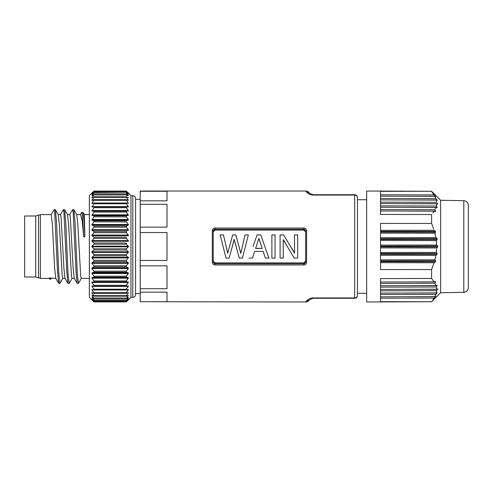 <?xml version="1.0" encoding="UTF-8"?>
<svg xmlns="http://www.w3.org/2000/svg" width="493" height="493" viewBox="0 0 493 493"><rect width="100%" height="100%" fill="white"/><g stroke="black" fill="none" stroke-linecap="round" stroke-linejoin="round"><path stroke-width="0.74" d="M35.742 215.996L35.742 277.004L24.65 277.004L24.65 215.996L35.742 215.996L38.516 215.071L38.516 277.929L40.364 277.929M62.901 278.286L59.893 283.383L58.636 283.296L55.74 278.292L54.643 268.13L52.381 223.964L51.235 214.609L40.364 214.609L40.364 278.391L49.164 278.391L49.257 277.984L55.795 278.391M81.382 278.298L78.479 283.302L77.228 283.389L74.227 278.292L73.13 268.167L70.296 217.025L69.716 214.609L67.461 214.609M72.144 278.286L69.137 283.389L67.88 283.296L64.984 278.292L63.887 268.143L61.052 217.025L60.473 214.609L58.211 214.609M77.124 283.302L75.996 271.23L73.167 212.317L72.607 209.611L69.605 214.708M67.88 283.296L66.752 271.224L63.924 212.317L63.363 209.617L60.362 214.708M58.636 283.296L57.502 271.205L54.68 212.304L54.119 209.617L51.118 214.708M69.137 283.389L68.009 273.06L65.748 221.813L64.62 209.704L67.523 214.714L68.619 224.888L71.442 275.951L72.021 278.391L74.283 278.391M78.381 283.389L77.253 273.054L74.985 221.77L73.864 209.698L76.766 214.714L77.857 224.87L80.686 275.957L81.265 278.391L89.356 278.391M89.356 214.609L84.291 214.609L84.858 236.85L83.705 236.85L82.134 220.772L80.556 214.609L76.705 214.609M83.705 236.85L82.251 214.128L81.77 212.335L80.223 214.899M81.77 212.335L83.034 212.428L83.946 220.057L84.858 236.85M73.864 209.698L72.607 209.611M64.62 209.704L63.363 209.617M59.893 283.383L58.766 273.042L56.504 221.832L55.376 209.71L54.119 209.617M50.409 277.984L50.804 279.149L51.303 278.391M50.804 279.149L49.651 279.149L49.257 277.984M55.376 209.71L58.273 214.714L59.376 224.9L62.204 275.951L62.777 278.391L65.039 278.391M91.809 299.793L89.356 297.341L89.356 195.659L91.809 193.207M91.944 292.608L93.978 293.335L93.978 292.688L91.944 289.921L91.944 289.533L93.978 289.97L93.978 289.225L91.944 286.427L91.944 285.989L93.978 286.137L93.978 285.299L91.944 282.495L91.944 282.008L93.978 281.86L93.978 280.942L91.944 278.169L91.944 277.639L93.978 277.202L93.978 276.209L91.944 273.498L91.944 272.931L93.978 272.204L93.978 271.15L91.944 268.531L91.944 267.933L93.978 266.929L93.978 265.819L91.944 263.324L91.944 262.701L93.978 261.426L93.978 260.279L91.944 257.931L91.944 257.291L93.978 255.762L93.978 254.591L91.944 252.41L91.944 251.763L93.978 249.994L93.978 248.811L91.944 246.827L91.944 246.173L93.978 244.189L93.978 243.006L91.944 241.237L91.944 240.59L93.978 238.409L93.978 237.238L91.944 235.709L91.944 235.069L93.978 232.721L93.978 231.574L91.944 230.299L91.944 229.676L93.978 227.181L93.978 226.071L91.944 225.067L91.944 224.469L93.978 221.85L93.978 220.796L91.944 220.069L93.978 216.791L93.978 215.798L91.944 215.361L93.978 212.058L93.978 211.14L91.944 210.992L93.978 207.701L93.978 206.863L91.944 207.011L93.978 203.775L93.978 203.03L91.944 203.467L93.978 199.665L91.944 200.392M91.944 207.011L91.944 206.573L91.944 207.011M91.944 203.467L91.944 203.079L91.944 203.467M93.978 296.182L126.331 296.182L126.331 295.646L93.978 295.646L93.978 296.182L92.474 295.443M91.944 299.602L93.978 301.371L91.944 298.832L93.978 300.225L92.265 297.415M91.944 299.929L93.978 301.913L92.025 299.67M91.944 297.211L93.978 298.487L91.944 295.443M93.978 295.646L91.944 292.934L92.85 292.934M91.944 289.533L91.944 289.921L91.944 289.533L91.944 289.921L91.944 289.533L91.944 289.921L93.719 289.921M91.944 285.989L91.944 286.427L91.944 285.989L91.944 286.427L128.365 286.427L128.365 285.989L126.331 286.137L126.331 285.299L93.978 285.299M93.978 248.811L126.331 248.811L128.365 246.827L126.331 248.811L126.405 250.056M93.978 249.994L126.331 249.994L128.365 251.763L128.365 252.41L126.331 254.591L93.978 254.591M93.978 255.762L126.331 255.762L126.331 254.591L128.365 252.41L91.944 252.41L91.944 251.763L128.365 251.763L127.089 250.647M93.978 261.426L126.331 261.426L126.331 260.279L128.365 257.931L128.365 257.291L126.405 255.818M127.089 256.323L128.365 257.291L128.365 257.931L126.331 260.279L93.978 260.279M93.978 266.929L126.331 266.929L126.331 265.819L128.365 263.324L128.365 262.701L126.824 261.734M91.944 262.701L128.365 262.701L128.365 263.324L126.331 265.819L93.978 265.819M93.978 272.204L126.331 272.204L126.331 271.15L128.365 268.531L128.365 267.933L126.781 267.151M128.285 267.896L128.365 268.531L126.331 271.15L93.978 271.15M93.978 277.202L126.331 277.202L126.331 276.209L128.365 273.498L91.944 273.498L91.944 272.931L128.365 272.931L126.331 272.204L128.365 272.931L126.331 276.209L93.978 276.209M93.978 281.86L126.331 281.86L126.331 280.942L128.365 278.169L91.944 278.169L91.944 277.639L91.944 278.169L91.944 277.639L128.365 277.639L126.331 277.202L128.365 277.639L126.331 280.942L93.978 280.942M128.365 282.008L126.331 281.86L128.365 282.008L126.331 285.299L128.365 282.495L91.944 282.495L91.944 282.008L91.944 282.495L91.944 282.008L91.944 282.495L91.944 282.008L128.365 282.008M93.978 286.137L126.331 286.137M93.978 289.97L126.331 289.97L126.331 289.225L128.365 285.989M128.365 286.427L126.331 289.225L93.978 289.225M93.978 293.335L126.331 293.335L126.331 292.688L128.365 289.921L128.365 289.533L126.331 289.97M128.365 289.533L126.331 292.688L93.978 292.688M126.331 295.646L128.365 292.934L128.365 292.608L126.331 293.335M127.459 292.934L128.365 292.934L126.707 295.147M93.978 298.487L126.331 298.487L128.365 295.443L126.331 296.182M127.835 295.443L128.365 295.443L127.034 297.162M126.331 298.062L93.978 298.062M93.978 300.225L126.331 300.225L128.365 297.415L126.331 298.487M128.044 297.415L127.391 298.622M126.331 299.917L93.978 299.917M93.978 301.371L126.331 301.371L128.365 298.696L126.331 300.225M128.186 298.832L127.792 299.498M126.331 301.186L93.978 301.186M127.089 301.186L128.365 299.929L126.331 301.913L93.978 301.913L126.331 301.913L128.365 299.602L126.331 301.371M126.331 301.852L93.978 301.852M128.365 277.639L128.365 278.169M128.365 272.931L128.365 273.498M126.904 267.206L127.829 267.668M126.904 261.783L128.118 262.547M128.365 257.291L91.944 257.291L91.944 257.931L128.365 257.931L128.365 257.291L128.365 257.931M127.089 244.922L128.365 246.173L91.944 246.173L91.944 246.827L91.944 246.173L91.944 246.827L128.365 246.827L128.365 246.173L126.405 244.263M91.944 241.237L91.944 240.59L91.944 241.237L91.944 240.59L91.944 241.237L128.365 241.237L128.365 240.59L126.405 238.489M127.089 239.216L128.365 240.59L91.944 240.59M127.089 233.583L128.365 235.069L91.944 235.069L91.944 235.709L128.365 235.709L128.365 235.069L126.405 232.801M126.411 231.525L126.904 231.217M127.089 228.099L128.365 229.676L91.944 229.676L91.944 230.299L128.365 230.299L128.365 229.676L126.405 227.267M127.089 222.818L128.365 224.469L128.137 225.178M127.829 225.332L126.904 225.794M91.944 224.469L128.365 224.469L128.365 225.067L128.365 224.469L128.365 225.067L126.331 226.071L93.978 226.071M93.978 221.85L126.405 221.942M127.089 217.789L128.365 220.069L126.331 220.796L93.978 220.796M91.944 219.502L128.365 219.502L128.365 220.069L128.365 219.502L128.365 220.069L126.331 220.796L126.331 221.85L128.365 224.469M93.978 216.791L126.405 216.889M127.089 213.081L128.365 215.361L126.331 215.798L93.978 215.798M91.944 215.361L91.944 214.831L91.944 215.361L128.365 215.361L126.405 212.156M93.978 207.701L126.331 207.701L128.365 210.505L128.365 210.992L126.331 211.14L93.978 211.14M128.365 210.505L91.944 210.505L91.944 210.992L128.365 210.992L126.331 207.701L126.331 206.863L93.978 206.863M91.944 206.573L128.365 206.573L128.365 207.011L126.331 203.775L128.365 206.573L128.365 207.011L126.331 206.863M127.089 201.329L128.365 203.467L126.331 199.665L93.978 199.665M127.089 198.352L128.365 200.392L126.331 199.665M93.978 194.938L126.331 194.938L126.331 194.513L93.978 194.513L91.944 197.822L93.978 196.818L126.331 196.818L128.365 197.822M127.089 195.9L126.331 194.938M93.978 193.083L126.331 193.083L93.978 192.775L91.944 195.585L93.978 194.513M127.391 194.378L128.365 195.789L126.331 194.513M93.978 191.814L126.331 191.814L93.978 191.629L91.944 194.304L93.978 192.775M127.792 193.502L126.331 191.814M93.978 191.148L126.331 191.087L128.365 193.071L126.331 191.087L93.978 191.087L91.944 193.398L93.978 191.629M128.248 193.207L126.331 191.148M91.944 193.071L93.978 191.087M126.331 191.629L128.365 193.398M126.331 192.775L128.365 194.304M128.044 195.585L126.331 193.083M92.85 200.066L91.944 200.066L93.978 197.354L126.331 197.354L126.331 196.818M93.978 197.354L93.978 196.818M127.459 200.066L128.365 200.066L126.331 197.354M93.978 200.312L126.331 200.312M93.978 203.775L126.331 203.775L126.331 203.03L128.365 203.467L128.365 203.079L126.59 203.079M126.331 203.03L93.978 203.03M93.978 212.058L126.331 212.058L126.331 211.14L128.365 210.992M128.365 219.502L126.331 216.791L126.331 215.798L128.365 215.361M93.978 227.181L126.331 227.181L126.331 226.071M93.978 232.721L126.331 232.721L126.331 231.574L93.978 231.574M93.978 238.409L126.331 238.409L126.331 237.238L93.978 237.238M93.978 244.189L126.331 244.189L126.331 243.006L93.978 243.006M130.953 195.659L132.802 195.659L132.802 297.341L130.953 297.341L130.953 195.659L128.5 193.207M132.802 195.659C134.472 195.807 135.396 196.732 135.575 198.432L135.575 294.567C135.396 296.268 134.472 297.193 132.802 297.341M306.584 262.27L305.66 262.005L303.811 263.767L303.811 264.951L215.071 264.951C213.401 264.809 212.477 263.915 212.298 262.27L212.298 230.73C212.477 229.085 213.401 228.191 215.071 228.049L303.811 228.049C305.481 228.191 306.406 229.085 306.584 230.73L306.584 262.27C306.406 263.915 305.481 264.809 303.811 264.951L304.723 264.803M306.153 263.712L306.436 263.133M306.578 300.89A4.622 4.449 44.9 0 0 309.851 299.621L313.123 298.265L354.652 298.265L313.123 298.265L309.851 299.621L308.871 300.607A4.622 4.622 44.9 0 1 305.598 301.962L306.578 300.89C308.452 298.961 310.639 297.969 313.123 297.926L354.652 297.926L354.652 195.074L313.123 195.074C310.639 195.031 308.458 194.045 306.591 192.116L305.598 191.037A4.622 4.622 135.1 0 1 308.871 192.393L309.851 193.379A4.622 4.449 135.1 0 0 306.578 192.11M140.197 265.85L167.004 265.85L167.004 288.725L140.197 288.725L140.197 260.464L167.004 260.464L167.004 232.536L140.197 232.536L140.197 191.037L305.598 191.037M140.197 292.164L167.004 292.164L167.004 301.716L140.197 301.716L140.197 288.725M305.598 301.962L140.197 301.716M140.197 260.464L140.197 232.536M140.197 191.284L167.004 191.284L167.004 200.836L140.197 200.836M140.197 204.275L167.004 204.275L167.004 227.15L140.197 227.15M215.071 264.951L215.071 263.767L213.222 262.005L213.222 230.995L215.071 229.233L215.071 228.049L214.147 228.197M212.729 229.288L212.446 229.861M212.298 262.27L213.222 262.005L213.222 261.13L215.071 262.892L303.811 262.892L305.66 261.13L305.66 262.005L305.66 230.995L306.584 230.73M213.82 263.311L214.769 263.743M304.489 263.644L305.333 263.009M305.056 229.689L304.113 229.257M214.393 229.356L213.549 229.991M366.669 199.727L357.425 199.727L357.425 197.644L357.425 295.356A2.773 2.57 0 0 1 354.652 297.926L354.652 298.265A2.773 2.773 0 0 0 357.425 295.492L357.425 293.273L366.669 293.273M312.975 194.735L354.652 194.735L354.652 195.074A2.773 2.57 0 0 1 357.425 197.644L357.425 197.508A2.773 2.773 0 0 0 354.652 194.735L313.123 194.735L309.851 193.379L308.871 192.393M309.851 193.379L312.433 194.686M308.871 300.607L309.851 299.621M366.669 246.5L366.669 191.037L431.603 191.266L380.534 191.333L380.534 214.412L431.603 214.547L431.603 223.458L380.534 223.421L380.534 269.579L431.603 269.542L431.603 278.453L380.534 278.588L380.534 301.667L431.603 301.734L366.669 301.962L366.669 246.5M431.603 191.506L434.062 194.877M402.023 196.251L435.344 196.282L434.08 194.908L435.344 196.282L435.609 196.744L434.912 196.374L435.874 198.605L437.032 199.979L437.174 200.448L437.032 199.979L437.174 200.448L437.032 199.979L437.174 200.448L437.032 199.979L437.174 200.448L437.032 199.979L437.174 200.448L436.305 200.078L436.576 201.612M402.023 199.948L437.032 199.979L435.849 198.525M380.534 203.566L436.632 203.775L437.655 204.145L437.266 203.153M437.655 204.145L437.655 203.677L437.655 204.145L437.655 203.677L437.655 204.145L437.655 203.677L402.023 203.646M436.632 203.775L436.305 206.006L437.174 207.374L436.305 206.006L380.534 205.877M402.023 207.343L437.174 207.374L437.032 207.843L437.174 207.374L437.032 207.843L437.174 207.374L437.032 207.843L435.874 207.467L434.912 209.698L435.609 211.072L434.918 209.685M380.534 210.961L434.08 211.158L435.344 211.534L435.609 211.072L435.344 211.534L435.609 211.072L402.023 211.041M434.08 211.158L432.866 212.939M431.893 224.167L433.667 228.968M435.264 234.625L434.912 233.177L435.609 232.172L435.344 231.248L434.08 230.243L380.534 230.323M380.534 232.037L435.609 232.172L434.912 233.177L435.874 237.638L437.032 238.637L435.874 237.638L435.676 236.554M436.416 241.625L436.305 240.572L437.174 239.573L437.168 238.785M380.534 239.432L437.174 239.573L436.305 240.572L436.632 245.033L437.655 246.032L436.632 245.033L380.534 245.113M380.534 246.827L437.655 246.968L436.632 247.967L437.852 246.5L437.655 246.032L380.534 246.173M468.35 276.98L468.35 205.31C468.251 203.258 467.265 201.822 465.386 200.996L463.808 200.688L463.808 292.312L440.619 292.719L440.619 200.281L431.603 191.266M436.607 244.325L436.588 243.943M380.534 231.383L435.424 231.316M433.63 211.861L433.834 211.546M437.174 207.374L437.032 207.843M436.601 248.805L436.323 252.28M436.305 252.428L437.174 253.427L436.305 252.428L380.534 252.508M380.534 254.222L437.032 254.363L435.874 255.362L437.032 254.363L437.174 253.427L380.534 253.568M435.633 256.662L435.72 256.218M435.461 261.641L435.609 260.828L434.912 259.823L435.639 260.871M434.068 262.787L431.603 269.542M380.534 262.677L434.08 262.757L435.344 261.752L380.534 261.617M380.534 255.282L435.874 255.362L434.912 259.823L380.534 259.903M380.534 247.887L436.632 247.967M431.603 278.453L434.08 281.842L380.534 282.039M402.023 281.959L435.609 281.928L435.344 281.466L435.609 281.928L435.344 281.466L435.609 281.928L434.912 283.302L435.609 281.928L435.344 281.466L434.08 281.842M380.534 283.426L434.912 283.302L435.874 285.533L380.534 285.737M402.023 285.657L437.174 285.626L437.032 285.157L436.305 286.994L437.174 285.626L437.032 285.157L435.874 285.533M380.534 287.123L436.305 286.994L436.632 289.225L380.534 289.434M380.534 290.821L436.632 290.691L437.655 289.323L437.655 288.855L436.632 289.225M437.655 289.323L437.655 288.855L437.655 289.323L402.023 289.354M436.632 290.691L436.305 292.922L380.534 293.132M437.174 292.552L435.874 294.395L437.174 292.552L436.305 292.922M380.534 294.518L435.874 294.395L434.912 296.626L380.534 296.829M433.63 298.801L435.344 296.718L435.609 296.256L434.912 296.626M435.609 296.256L432.866 299.886M380.534 240.492L436.305 240.572M435.874 237.638L380.534 237.718M380.534 233.097L434.912 233.177M468.35 246.5L468.35 287.69C468.085 290.463 466.575 292.004 463.808 292.312M380.534 298.216L434.08 298.092M434.912 209.698L380.534 209.574M380.534 207.263L435.874 207.467M436.632 202.309L380.534 202.179M380.534 199.868L436.305 200.078M435.874 198.605L380.534 198.482M380.534 196.171L434.912 196.374M434.08 194.908L380.534 194.784M212.298 230.73L213.222 230.995L213.222 262.005M305.66 231.87L303.811 230.108L215.071 230.108L213.222 231.87M215.071 230.108L215.071 229.233L303.811 229.233L305.66 230.995M264.809 246.5L268.864 258.085L260.76 234.914L257.069 234.914L253.02 246.5M294.524 252.878L283.58 234.914L280.098 234.914L280.098 258.085L283.247 258.085L283.247 239.635L287.327 246.506L283.247 239.925M227.717 253.026L229.553 246.5L227.717 253.026L223.421 234.914L220.155 234.914L223.095 246.5L220.155 234.914M240.837 253.211L242.414 246.5L240.837 253.211L235.82 234.914L232.671 234.914L229.553 246.5M223.095 246.5L226.028 258.085L229.177 258.085L234.193 239.592L239.315 258.085L242.464 258.085L248.336 234.914L245.021 234.914L242.414 246.5M268.864 258.085L265.351 258.085L263.17 251.387L254.659 251.387L252.478 258.085L248.965 258.085M256.231 246.5L255.596 248.429L262.239 248.429L258.924 238.372L256.231 246.5L258.924 238.372M262.208 248.343L255.62 248.343M261.598 246.5L258.924 238.723M275.039 234.914L271.889 234.914L271.889 258.085L275.039 258.085L275.039 234.914M287.32 246.5L294.198 258.085L297.673 258.085L297.673 234.914L294.524 234.914L294.524 253.162L290.531 246.5M227.717 253.322L226.127 246.5M240.837 253.507L238.945 246.5M245.397 246.5L248.336 234.914M234.193 239.592L236.159 246.5M232.271 246.5L234.193 239.284M91.944 263.324L128.365 263.324M91.944 267.933L128.365 267.933M91.944 268.531L128.365 268.531M126.59 289.921L128.365 289.921M91.944 195.585L92.265 195.585M91.944 197.557L92.474 197.557M127.835 197.557L128.365 197.557M91.944 203.079L93.719 203.079M91.944 214.831L128.365 214.831M91.944 220.069L128.365 220.069M91.944 225.067L128.365 225.067M313.123 195.074L313.123 194.735M313.123 298.265L313.123 297.926M380.534 260.963L435.609 260.828M380.534 238.778L437.032 238.637M402.023 296.749L435.344 296.718M402.023 293.052L437.032 293.021M215.071 262.892L215.071 263.767L303.811 263.767L303.811 262.892M303.811 228.049L303.811 230.108M130.953 297.341L128.5 299.793M135.575 199.357L140.197 199.357M135.575 293.643L140.197 293.643M440.619 292.719L431.603 301.734M463.808 200.688L440.619 200.281M84.297 214.621L83.034 212.428M49.146 278.379L49.534 279.05M38.516 215.071L40.364 215.071M35.742 277.004L38.516 277.929"/></g></svg>
